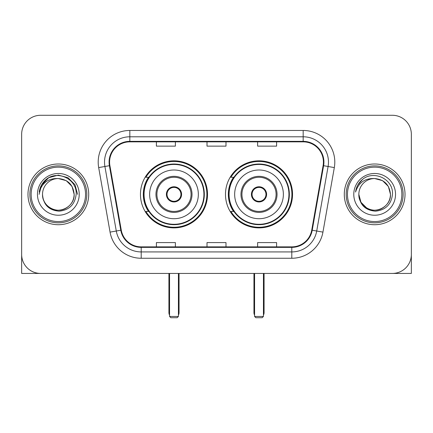 <?xml version="1.0" encoding="UTF-8"?>
<svg xmlns="http://www.w3.org/2000/svg" width="433" height="433" viewBox="0 0 433 433"><rect width="100%" height="100%" fill="white"/><g stroke="black" fill="none" stroke-linecap="round" stroke-linejoin="round"><path stroke-width="0.65" d="M225.485 194.357A33.53 33.53 0 0 0 259.015 227.888A33.53 33.53 0 0 0 292.54 194.357A33.53 33.53 0 0 0 259.015 160.827A33.53 33.53 0 0 0 225.485 194.357M140.46 194.357A33.53 33.53 0 0 0 173.985 227.888A33.53 33.53 0 0 0 207.515 194.357A33.53 33.53 0 0 0 173.985 160.827A33.53 33.53 0 0 0 140.46 194.357M148.497 211.439A30.683 30.683 0 0 1 148.497 177.276M233.522 211.439A30.683 30.683 0 0 1 233.522 177.276M21.65 134.257L21.65 254.458A18.976 18.976 0 0 0 40.626 273.434L392.374 273.434A18.976 18.976 0 0 0 411.35 254.458L411.35 134.257A18.976 18.976 0 0 0 392.374 115.281L40.626 115.281A18.976 18.976 0 0 0 21.65 134.257L21.65 254.458M27.977 194.357A30.364 30.364 0 0 0 58.341 224.722A30.364 30.364 0 0 0 88.711 194.357A30.364 30.364 0 0 0 58.341 163.993A30.364 30.364 0 0 0 27.977 194.357A30.364 30.364 0 0 0 58.341 224.722A30.364 30.364 0 0 0 88.711 194.357A30.364 30.364 0 0 0 58.341 163.993A30.364 30.364 0 0 0 27.977 194.357M344.289 194.357A30.364 30.364 0 0 0 374.659 224.722A30.364 30.364 0 0 0 405.023 194.357A30.364 30.364 0 0 0 374.659 163.993A30.364 30.364 0 0 0 344.289 194.357A30.364 30.364 0 0 0 374.659 224.722A30.364 30.364 0 0 0 405.023 194.357A30.364 30.364 0 0 0 374.659 163.993A30.364 30.364 0 0 0 344.289 194.357M109.587 162.094A20.243 20.243 0 0 1 129.83 141.851L303.17 141.851A20.243 20.243 0 0 1 323.105 165.612L311.728 230.139A20.243 20.243 0 0 1 291.793 246.864L141.207 246.864A20.243 20.243 0 0 1 121.272 230.139L109.895 165.612A20.243 20.243 0 0 1 109.587 162.094M109.078 162.094A20.752 20.752 0 0 0 109.392 165.698L120.775 230.226A20.752 20.752 0 0 0 141.207 247.373L291.793 247.373A20.752 20.752 0 0 0 312.225 230.226L323.608 165.698A20.752 20.752 0 0 0 303.17 141.342L129.83 141.342A20.752 20.752 0 0 0 109.078 162.094M98.681 167.587A31.631 31.631 0 0 1 129.83 130.463L303.17 130.463A31.631 31.631 0 0 1 334.319 167.587L322.942 232.115A31.631 31.631 0 0 1 291.793 258.252L141.207 258.252A31.631 31.631 0 0 1 110.058 232.115L98.681 167.587L104.91 166.489A25.303 25.303 0 0 1 129.83 136.79L303.17 136.79A25.303 25.303 0 0 1 328.09 166.489L316.712 231.016A25.303 25.303 0 0 1 291.793 251.925L141.207 251.925A25.303 25.303 0 0 1 116.288 231.016L104.91 166.489A25.303 25.303 0 0 1 104.526 162.094M392.374 115.281L40.626 115.281M40.626 273.434L392.374 273.434M337.967 273.434L411.35 273.434L411.35 134.257M312.225 230.226L316.712 231.016L328.09 166.489L334.319 167.587M207.012 141.851L207.012 146.132L225.988 146.132L225.988 141.851M156.4 141.851L156.4 146.132L175.381 146.132L175.381 141.851M257.619 141.851L257.619 146.132L276.6 146.132L276.6 141.851M225.988 246.864L225.988 242.583L207.012 242.583L207.012 246.864M175.381 246.864L175.381 242.583L156.4 242.583L156.4 246.864M276.6 246.864L276.6 242.583L257.619 242.583L257.619 246.864M21.65 248.131L21.65 273.434L95.033 273.434M85.545 194.357A27.203 27.203 0 0 0 58.341 167.154A27.203 27.203 0 0 0 31.138 194.357A27.203 27.203 0 0 0 58.341 221.561A27.203 27.203 0 0 0 85.545 194.357M86.811 194.357A28.47 28.47 0 0 0 58.341 165.888A28.47 28.47 0 0 0 29.872 194.357A28.47 28.47 0 0 0 58.341 222.827A28.47 28.47 0 0 0 86.811 194.357M74.157 194.357C73.22 184.75 67.949 179.479 58.341 178.542L66.249 180.658L72.04 186.45L74.157 194.357L72.04 186.45L66.249 180.658L58.341 178.542L66.249 180.658L72.04 186.45L74.157 194.357L72.04 186.45L66.249 180.658L58.341 178.542L66.249 180.658L72.04 186.45L74.157 194.357L72.04 186.45L66.249 180.658L58.341 178.542L66.249 180.658L72.04 186.45L74.157 194.357C74.698 206.054 60.29 214.367 50.434 208.056C45.378 204.89 42.743 200.322 42.526 194.357C43.284 204.674 48.821 210.281 59.142 211.185C69.275 210.092 74.947 204.484 76.154 194.357C77.328 179.294 57.589 169.72 46.217 179.419C42.25 182.737 39.923 186.948 39.241 192.057C42.223 182.639 48.593 178.131 58.341 178.542L66.249 180.658L72.04 186.45L74.157 194.357C74.698 206.054 60.29 214.367 50.434 208.056C45.378 204.89 42.743 200.322 42.526 194.357C41.99 206.054 56.393 214.367 66.249 208.056C71.31 204.89 73.946 200.322 74.157 194.357C73.946 200.322 71.31 204.89 66.249 208.056C56.393 214.367 41.99 206.054 42.526 194.357C42.743 200.322 45.378 204.89 50.434 208.056C60.29 214.367 74.698 206.054 74.157 194.357C74.698 206.054 60.29 214.367 50.434 208.056C45.378 204.89 42.743 200.322 42.526 194.357C42.743 200.322 45.378 204.89 50.434 208.056C60.29 214.367 74.698 206.054 74.157 194.357C73.946 200.322 71.31 204.89 66.249 208.056C56.393 214.367 41.99 206.054 42.526 194.357C41.99 206.054 56.393 214.367 66.249 208.056C71.31 204.89 73.946 200.322 74.157 194.357C73.946 200.322 71.31 204.89 66.249 208.056C56.393 214.367 41.99 206.054 42.526 194.357C42.743 200.322 45.378 204.89 50.434 208.056C60.29 214.367 74.698 206.054 74.157 194.357C73.946 200.322 71.31 204.89 66.249 208.056C56.393 214.367 41.99 206.054 42.526 194.357C42.743 200.322 45.378 204.89 50.434 208.056C60.29 214.367 74.698 206.054 74.157 194.357C74.698 206.054 60.29 214.367 50.434 208.056C45.378 204.89 42.743 200.322 42.526 194.357A15.815 15.815 0 0 1 58.341 178.542L66.249 180.658L72.04 186.45L74.157 194.357C74.79 206.633 59.007 214.79 49.373 207.385M37.465 194.357A20.876 20.876 0 0 0 58.341 215.233A20.876 20.876 0 0 0 79.217 194.357A20.876 20.876 0 0 0 58.341 173.481A20.876 20.876 0 0 0 37.465 194.357M46.212 179.424L41.546 184.972M41.411 185.216L48.723 177.698L58.341 175.116L67.965 177.698L75.006 184.739L77.583 194.357L75.006 184.739L67.965 177.698L58.341 175.116L48.723 177.698L41.682 184.739L39.1 194.357M41.259 185.508L41.676 184.745L41.259 185.508M149.629 194.357A24.356 24.356 0 0 1 173.985 170.001A24.356 24.356 0 0 1 198.341 194.357A24.356 24.356 0 0 1 173.985 218.714A24.356 24.356 0 0 1 149.629 194.357A24.356 24.356 0 0 0 173.985 218.714A24.356 24.356 0 0 0 198.341 194.357M156.908 194.357A17.082 17.082 0 0 0 173.985 211.439A17.082 17.082 0 0 0 191.067 194.357A17.082 17.082 0 0 0 173.985 177.276A17.082 17.082 0 0 0 156.908 194.357M148.882 177.276A30.364 30.364 0 0 0 148.882 211.439M203.911 194.357A29.926 29.926 0 0 0 173.985 164.437A29.926 29.926 0 0 0 144.065 194.357A29.926 29.926 0 0 0 173.985 224.283A29.926 29.926 0 0 0 203.911 194.357M166.396 194.357A7.594 7.594 0 0 0 173.985 201.951A7.594 7.594 0 0 0 181.579 194.357A7.594 7.594 0 0 0 173.985 186.764A7.594 7.594 0 0 0 166.396 194.357M206.882 194.357A32.897 32.897 0 0 1 145.872 211.439L148.92 211.439A30.332 30.332 0 0 0 194.054 217.101A30.332 30.332 0 0 0 194.054 171.614A30.332 30.332 0 0 0 148.92 177.276L145.872 177.276A32.897 32.897 0 0 1 206.882 194.357M166.635 192.458L166.894 192.458A7.339 7.339 0 0 1 181.081 192.458L180.68 192.458A6.96 6.96 0 0 1 173.985 201.318A6.96 6.96 0 0 1 167.29 192.458A6.96 6.96 0 0 1 180.68 192.458L181.34 192.458M166.894 192.458L167.29 192.458L166.894 192.458M181.34 196.257L181.081 196.257A7.339 7.339 0 0 1 166.894 196.257L166.635 196.257M181.081 196.257L180.68 196.257L181.081 196.257M169.557 273.434L169.557 316.458L178.418 316.458L178.418 273.434M169.557 316.458L170.824 317.719L177.151 317.719L178.418 316.458M234.659 194.357A24.356 24.356 0 0 1 259.015 170.001A24.356 24.356 0 0 1 283.371 194.357A24.356 24.356 0 0 1 259.015 218.714A24.356 24.356 0 0 1 234.659 194.357A24.356 24.356 0 0 0 259.015 218.714A24.356 24.356 0 0 0 283.371 194.357M241.933 194.357A17.082 17.082 0 0 0 259.015 211.439A17.082 17.082 0 0 0 276.092 194.357A17.082 17.082 0 0 0 259.015 177.276A17.082 17.082 0 0 0 241.933 194.357M233.907 177.276A30.364 30.364 0 0 0 233.907 211.439M288.935 194.357A29.926 29.926 0 0 0 259.015 164.437A29.926 29.926 0 0 0 229.089 194.357A29.926 29.926 0 0 0 259.015 224.283A29.926 29.926 0 0 0 288.935 194.357M251.421 194.357A7.594 7.594 0 0 0 259.015 201.951A7.594 7.594 0 0 0 266.604 194.357A7.594 7.594 0 0 0 259.015 186.764A7.594 7.594 0 0 0 251.421 194.357M291.907 194.357A32.897 32.897 0 0 1 230.897 211.439L233.944 211.439A30.332 30.332 0 0 0 279.079 217.101A30.332 30.332 0 0 0 279.079 171.614A30.332 30.332 0 0 0 233.944 177.276L230.897 177.276A32.897 32.897 0 0 1 291.907 194.357M251.66 192.458L251.919 192.458A7.339 7.339 0 0 1 266.106 192.458L265.71 192.458A6.96 6.96 0 0 1 259.015 201.318A6.96 6.96 0 0 1 252.32 192.458A6.96 6.96 0 0 1 265.71 192.458L266.365 192.458M251.919 192.458L252.32 192.458L251.919 192.458M266.365 196.257L266.106 196.257A7.339 7.339 0 0 1 251.919 196.257L251.66 196.257M266.106 196.257L265.71 196.257L266.106 196.257M254.582 273.434L254.582 316.458L263.443 316.458L263.443 273.434M254.582 316.458L255.849 317.719L262.176 317.719L263.443 316.458M401.862 194.357A27.203 27.203 0 0 0 374.659 167.154A27.203 27.203 0 0 0 347.455 194.357A27.203 27.203 0 0 0 374.659 221.561A27.203 27.203 0 0 0 401.862 194.357M403.128 194.357A28.47 28.47 0 0 0 374.659 165.888A28.47 28.47 0 0 0 346.189 194.357A28.47 28.47 0 0 0 374.659 222.827A28.47 28.47 0 0 0 403.128 194.357M374.659 178.542C384.26 179.479 389.532 184.75 390.474 194.357C390.257 200.322 387.622 204.89 382.566 208.056C372.71 214.367 358.302 206.054 358.843 194.357A15.815 15.815 0 0 1 374.659 178.542L382.566 180.658L388.352 186.45L390.474 194.357L388.352 186.45L382.566 180.658L374.659 178.542L382.566 180.658L388.352 186.45L390.474 194.357L388.352 186.45L382.566 180.658L374.659 178.542L382.566 180.658L388.352 186.45L390.474 194.357L388.352 186.45L382.566 180.658L374.659 178.542L382.566 180.658L388.352 186.45L390.474 194.357L388.352 186.45L382.566 180.658L374.659 178.542L382.566 180.658L388.352 186.45L390.474 194.357C391.01 206.054 376.607 214.367 366.751 208.056C361.69 204.89 359.054 200.322 358.843 194.357C359.601 204.674 365.138 210.281 375.46 211.185C385.592 210.092 391.259 204.484 392.471 194.357C393.646 179.294 373.906 169.72 362.529 179.419C358.562 182.737 356.24 186.948 355.558 192.057C358.54 182.639 364.905 178.131 374.659 178.542L382.566 180.658L388.352 186.45L390.474 194.357C391.01 206.054 376.607 214.367 366.751 208.056C361.69 204.89 359.054 200.322 358.843 194.357C358.302 206.054 372.71 214.367 382.566 208.056C387.622 204.89 390.257 200.322 390.474 194.357C390.257 200.322 387.622 204.89 382.566 208.056C372.71 214.367 358.302 206.054 358.843 194.357C359.054 200.322 361.69 204.89 366.751 208.056C376.607 214.367 391.01 206.054 390.474 194.357C391.01 206.054 376.607 214.367 366.751 208.056C361.69 204.89 359.054 200.322 358.843 194.357L360.96 202.265L366.751 208.056M365.69 207.385C375.319 214.79 391.107 206.633 390.474 194.357C390.257 200.322 387.622 204.89 382.566 208.056C372.71 214.367 358.302 206.054 358.843 194.357C359.054 200.322 361.69 204.89 366.751 208.056C376.607 214.367 391.01 206.054 390.474 194.357C390.257 200.322 387.622 204.89 382.566 208.056C372.71 214.367 358.302 206.054 358.843 194.357C359.054 200.322 361.69 204.89 366.751 208.056C376.607 214.367 391.01 206.054 390.474 194.357C391.01 206.054 376.607 214.367 366.751 208.056C361.69 204.89 359.054 200.322 358.843 194.357M353.783 194.357A20.876 20.876 0 0 0 374.659 215.233A20.876 20.876 0 0 0 395.535 194.357A20.876 20.876 0 0 0 374.659 173.481A20.876 20.876 0 0 0 353.783 194.357M362.524 179.424L357.864 184.972M357.571 185.508L357.994 184.745L357.571 185.508M303.17 130.463L303.17 141.342M104.91 166.489L109.392 165.698M141.207 258.252L141.207 247.373M291.793 247.373L291.793 258.252M110.058 232.115L120.775 230.226M323.608 165.698L328.09 166.489M129.83 130.463L129.83 141.342M316.712 231.016L322.942 232.115M192.019 194.357A18.029 18.029 0 0 0 173.985 176.328A18.029 18.029 0 0 0 155.956 194.357A18.029 18.029 0 0 0 173.985 212.386A18.029 18.029 0 0 0 192.019 194.357M168.924 273.434L168.924 312.658L169.557 312.658M178.418 312.658L179.051 312.658L179.051 273.434M277.044 194.357A18.029 18.029 0 0 0 259.015 176.328A18.029 18.029 0 0 0 240.981 194.357A18.029 18.029 0 0 0 259.015 212.386A18.029 18.029 0 0 0 277.044 194.357M253.949 273.434L253.949 312.658L254.582 312.658M263.443 312.658L264.076 312.658L264.076 273.434M168.924 312.658A5.061 5.061 0 0 0 169.557 315.11M178.418 315.11A5.061 5.061 0 0 0 179.051 312.658M253.949 312.658A5.061 5.061 0 0 0 254.582 315.11M263.443 315.11A5.061 5.061 0 0 0 264.076 312.658"/></g></svg>
